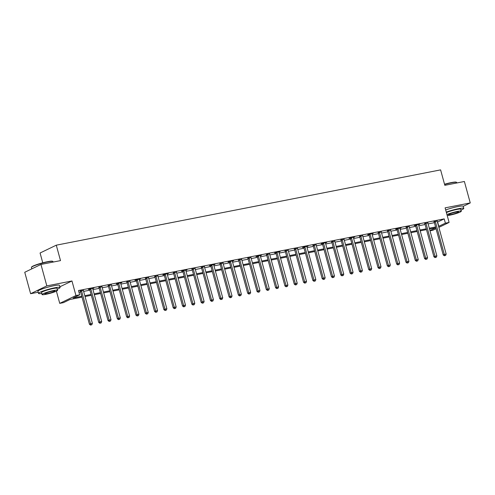 <?xml version="1.0" encoding="UTF-8"?>
<svg xmlns="http://www.w3.org/2000/svg" width="495" height="495" viewBox="0 0 495 495"><rect width="100%" height="100%" fill="white"/><g stroke="black" fill="none" stroke-linecap="round" stroke-linejoin="round"><path stroke-width="0.74" d="M82.003 297.124L70.036 299.469L63.465 302.637L59.74 303.367L75.952 295.546L79.67 294.816L73.105 297.99L81.78 296.288M56.405 291.165L59.74 303.367M59.895 286.791L71.961 280.968L46.821 285.893L40.955 264.448L24.75 272.269L30.616 293.714L38.177 292.229M42.756 262.796L40.076 253.001L56.282 245.18L440.606 169.884L444.832 185.322L464.384 181.492L470.25 202.931L445.11 207.857L449.101 222.441L438.873 227.372M436.046 228.74L432.896 230.262L430.013 230.825M46.821 285.893L30.616 293.714M463.215 206.328L470.25 202.931M437.432 222.088L444.207 218.883L78.501 290.528L79.67 294.816M78.99 292.316L80.605 292.001M83.643 291.406L89.917 290.175M92.955 289.581L99.223 288.35M102.261 287.756L108.535 286.531M111.573 285.931L117.847 284.705M120.885 284.111L127.153 282.88M130.191 282.286L136.465 281.055M139.503 280.461L145.778 279.229M148.816 278.635L155.083 277.41M158.122 276.81L164.396 275.585M167.434 274.991L173.708 273.76M176.746 273.166L183.014 271.934M186.052 271.34L192.326 270.109M195.364 269.515L201.638 268.29M204.676 267.69L210.944 266.465M213.988 265.871L220.256 264.639M223.294 264.045L229.569 262.814M232.607 262.22L238.875 260.989M241.919 260.395L248.187 259.17M251.225 258.569L257.499 257.344M260.537 256.75L266.811 255.519M269.849 254.925L276.117 253.694M279.155 253.1L285.429 251.868M288.467 251.274L294.742 250.049M297.78 249.449L304.048 248.224M307.086 247.63L313.36 246.399M316.398 245.805L322.672 244.573M325.71 243.979L331.978 242.748M335.016 242.154L341.29 240.929M344.328 240.329L350.602 239.104M353.64 238.51L359.908 237.278M362.946 236.684L369.221 235.453M372.259 234.859L378.533 233.628M381.571 233.034L387.839 231.809M390.877 231.208L397.151 229.983M400.189 229.389L406.463 228.158M409.501 227.564L415.769 226.333M418.807 225.739L425.081 224.507M428.119 223.913L434.393 222.688M437.184 221.166L434.047 221.779M427.878 222.991L424.735 223.604M418.566 224.817L419.779 224.26L415.311 225.138L414.216 225.664L415.429 225.429M409.254 226.636L406.117 227.254M399.948 228.461L401.16 227.91L396.687 228.783L395.598 229.315L396.804 229.08M390.635 230.286L387.498 230.899M381.323 232.112L378.186 232.724M372.017 233.937L373.23 233.38L368.756 234.259L367.661 234.785L368.874 234.55M362.705 235.756L359.568 236.375M353.393 237.581L354.606 237.031L350.138 237.903L349.043 238.435L350.256 238.2M344.087 239.407L340.944 240.019M334.775 241.232L331.638 241.845M325.463 243.057L326.675 242.501L322.208 243.379L321.113 243.905L322.325 243.67M316.156 244.876L313.013 245.495M306.844 246.702L308.057 246.151L303.59 247.024L302.495 247.556L303.707 247.321M297.532 248.527L294.395 249.14M288.226 250.352L285.083 250.965M278.914 252.178L280.127 251.621L275.659 252.5L274.564 253.025L275.777 252.79M269.602 253.997L266.465 254.616M260.296 255.822L261.509 255.272L257.035 256.144L255.94 256.676L257.153 256.441M250.984 257.647L247.84 258.26M241.671 259.473L238.534 260.085M232.359 261.298L233.578 260.741L229.105 261.62L228.009 262.146L229.222 261.911M223.053 263.117L219.91 263.736M213.741 264.943L214.954 264.392L210.486 265.264L209.391 265.796L210.604 265.561M204.429 266.768L201.292 267.38M195.123 268.593L191.98 269.206M185.811 270.418L187.023 269.862L182.556 270.74L181.461 271.266L182.674 271.031M176.498 272.238L173.361 272.856M167.192 274.063L168.405 273.512L163.938 274.385L162.843 274.917L164.049 274.682M157.88 275.888L154.743 276.501M148.568 277.714L145.431 278.326M139.262 279.539L140.475 278.982L136.007 279.861L134.912 280.387L136.119 280.151M129.95 281.358L126.813 281.977M120.638 283.183L121.85 282.633L117.383 283.505L116.288 284.037L117.501 283.802M111.332 285.009L108.188 285.621M102.02 286.834L98.882 287.447M92.707 288.659L93.92 288.102L89.453 288.981L88.358 289.507L89.57 289.272M83.401 290.478L80.258 291.097M71.961 280.968L75.952 295.546M444.207 218.883L445.376 223.171L449.101 222.441M40.955 264.448L60.508 260.618L56.282 245.18M429.951 230.614L435.742 227.818L429.524 229.037M426.486 229.631L420.212 230.862M417.174 231.456L410.9 232.687M407.861 233.281L401.594 234.512M398.555 235.106L392.281 236.332M389.243 236.932L382.969 238.157M379.931 238.751L373.663 239.982M370.619 240.576L364.351 241.808M361.313 242.401L355.039 243.633M352.001 244.227L345.733 245.452M342.689 246.052L336.421 247.277M333.382 247.871L327.108 249.103M324.07 249.697L317.796 250.928M314.758 251.522L308.49 252.753M305.452 253.347L299.178 254.572M296.14 255.172L289.866 256.398M286.828 256.992L280.56 258.223M277.522 258.817L271.248 260.048M268.21 260.642L261.935 261.874M258.897 262.468L252.629 263.693M249.591 264.293L243.317 265.518M240.279 266.112L234.005 267.343M230.967 267.937L224.699 269.169M221.661 269.763L215.387 270.994M212.349 271.588L206.075 272.813M203.037 273.413L196.769 274.638M193.731 275.232L187.457 276.464M184.418 277.058L178.144 278.289M175.106 278.883L168.838 280.114M165.8 280.708L159.526 281.933M156.488 282.534L150.214 283.759M147.176 284.353L140.908 285.584M137.87 286.178L131.596 287.409M128.558 288.003L122.284 289.235M119.246 289.829L112.978 291.054M109.933 291.654L103.665 292.879M100.627 293.473L94.353 294.704M91.315 295.298L85.047 296.53M438.601 226.382L445.376 223.171M84.818 295.694L91.086 294.463M94.124 293.869L100.398 292.644M103.436 292.044L109.711 290.819M112.749 290.225L119.017 288.993M122.055 288.399L128.329 287.168M131.367 286.574L137.641 285.343M140.679 284.749L146.947 283.524M149.985 282.923L156.259 281.698M159.297 281.104L165.571 279.873M168.609 279.279L174.877 278.048M177.915 277.454L184.19 276.222M187.228 275.628L193.502 274.403M196.54 273.803L202.808 272.578M205.846 271.984L212.12 270.753M215.158 270.159L221.432 268.927M224.47 268.333L230.738 267.102M233.782 266.508L240.05 265.283M243.088 264.683L249.362 263.458M252.401 262.864L258.668 261.632M261.713 261.038L267.981 259.807M271.019 259.213L277.293 257.982M280.331 257.388L286.599 256.163M289.643 255.562L295.911 254.337M298.949 253.743L305.223 252.512M308.261 251.918L314.535 250.687M317.573 250.093L323.841 248.861M326.879 248.267L333.154 247.042M336.192 246.442L342.466 245.217M345.504 244.623L351.772 243.392M354.81 242.797L361.084 241.566M364.122 240.972L370.396 239.741M373.434 239.147L379.702 237.922M382.74 237.322L389.014 236.096M392.052 235.502L398.327 234.271M401.365 233.677L407.632 232.446M410.671 231.852L416.945 230.621M419.983 230.026L426.257 228.801M429.295 228.201L435.563 226.976M437.636 222.051L438.805 226.339M435.353 221.661L434.257 222.193L443.223 254.956L444.312 254.43L435.353 221.661A0.897 0.749 64.2 0 0 435.21 221.352L435.142 221.253M444.85 255.593L445.593 255.445L444.85 255.593L444.312 254.43L446.174 254.065L437.215 221.296A0.897 0.749 64.2 0 1 437.178 220.968L437.19 220.85M434.257 222.193A0.897 0.749 64.2 0 0 434.115 221.884L433.874 221.519M443.223 254.956L444.411 255.804M445.593 255.445L446.174 254.065M426.04 223.486L424.945 224.018L433.911 256.781L435.006 256.255L426.04 223.486A0.897 0.749 64.2 0 0 425.898 223.177L425.83 223.078M435.538 257.419L436.287 257.27L435.538 257.419L435.006 256.255L436.868 255.89L427.903 223.121A0.897 0.749 64.2 0 1 427.872 222.793L427.878 222.676M424.945 224.018A0.897 0.749 64.2 0 0 424.803 223.703L424.562 223.344M433.911 256.781L435.099 257.629M436.287 257.27L436.868 255.89M416.728 225.312L415.633 225.838L424.599 258.607L425.694 258.074L416.728 225.312A0.897 0.749 64.2 0 0 416.592 225.002L416.524 224.903M426.232 259.238L426.975 259.095L426.232 259.238L425.694 258.074L427.556 257.709L418.591 224.947A0.897 0.749 64.2 0 1 418.56 224.619L418.566 224.501M415.633 225.838A0.897 0.749 64.2 0 0 415.497 225.528L415.249 225.163M424.599 258.607L425.793 259.454M426.975 259.095L427.556 257.709M407.422 227.137L406.327 227.663L415.286 260.432L416.382 259.9L407.422 227.137A0.897 0.749 64.2 0 0 407.28 226.828L407.212 226.722M416.92 261.063L417.662 260.921L416.92 261.063L416.382 259.9L418.244 259.535L409.285 226.772A0.897 0.749 64.2 0 1 409.247 226.438L409.26 226.326M406.327 227.663A0.897 0.749 64.2 0 0 406.185 227.353L405.943 226.988M415.286 260.432L416.481 261.273M417.662 260.921L418.244 259.535M398.11 228.962L397.015 229.488L405.98 262.251L407.076 261.725L398.11 228.962A0.897 0.749 64.2 0 0 397.968 228.647L397.9 228.548M407.608 262.888L408.356 262.74L407.608 262.888L407.076 261.725L408.938 261.36L399.972 228.597A0.897 0.749 64.2 0 1 399.941 228.263L399.948 228.146M397.015 229.488A0.897 0.749 64.2 0 0 396.872 229.179L396.631 228.814M405.98 262.251L407.168 263.099M408.356 262.74L408.938 261.36M444.535 184.227A10.921 1.275 -15.3 0 1 451.168 182.612A10.921 1.275 -15.3 0 1 456.248 182.185L456.576 182.364A11.193 1.306 164.7 0 0 451.372 182.804A11.193 1.306 164.7 0 0 444.597 184.456M456.823 182.971L456.693 182.494A11.193 1.306 164.7 0 0 456.576 182.364M460.993 210.097A11.193 1.306 164.7 0 0 463.778 208.395A11.193 1.306 164.7 0 0 458.457 208.711A11.193 1.306 164.7 0 0 446.273 212.101M463.778 208.395L463.19 206.254A11.193 1.306 164.7 0 0 457.869 206.564A11.193 1.306 164.7 0 0 445.686 209.954M446.41 212.603A8.056 0.941 -15.3 0 1 456.922 209.447A8.056 0.941 -15.3 0 1 460.752 209.224L461.297 211.198A8.056 0.941 164.7 0 0 457.467 211.421A8.056 0.941 164.7 0 0 446.948 214.576M447.226 215.591A8.056 0.941 164.7 0 0 449.578 215.226A8.056 0.941 164.7 0 0 457.491 213.091A8.056 0.941 164.7 0 0 461.297 211.198M456.062 212.095A5.191 0.606 164.7 0 0 450.964 213.475A5.191 0.606 164.7 0 0 448.513 214.694A5.191 0.606 164.7 0 0 450.982 214.552A5.191 0.606 164.7 0 0 456.081 213.172A5.191 0.606 164.7 0 0 458.531 211.953A5.191 0.606 164.7 0 0 456.062 212.095M31.445 267.325L31.63 266.997A10.921 1.275 -15.3 0 1 47.477 261.7A10.921 1.275 -15.3 0 1 52.557 261.273L52.885 261.459A11.193 1.306 164.7 0 0 47.681 261.898A11.193 1.306 164.7 0 0 31.445 267.325A11.193 1.306 164.7 0 0 31.408 267.492L31.785 268.872M53.132 262.065L53.002 261.583A11.193 1.306 164.7 0 0 52.885 261.459M57.302 289.191A11.193 1.306 164.7 0 0 60.087 287.49A11.193 1.306 164.7 0 0 54.766 287.799A11.193 1.306 164.7 0 0 43.783 290.763A11.193 1.306 164.7 0 0 38.499 293.393A11.193 1.306 164.7 0 0 41.759 293.442M60.087 287.49L59.499 285.343A11.193 1.306 164.7 0 0 54.178 285.658A11.193 1.306 164.7 0 0 43.195 288.622A11.193 1.306 164.7 0 0 37.911 291.252L38.499 293.393M42.056 294.544L41.518 292.57A8.056 0.941 -15.3 0 1 45.323 290.676A8.056 0.941 -15.3 0 1 53.231 288.542A8.056 0.941 -15.3 0 1 57.067 288.313L57.606 290.287A8.056 0.941 164.7 0 0 53.776 290.509A8.056 0.941 164.7 0 0 45.862 292.644A8.056 0.941 164.7 0 0 42.056 294.544A8.056 0.941 164.7 0 0 45.893 294.315A8.056 0.941 164.7 0 0 53.8 292.18A8.056 0.941 164.7 0 0 57.606 290.287M52.371 291.19A5.191 0.606 164.7 0 0 47.273 292.564A5.191 0.606 164.7 0 0 44.822 293.783A5.191 0.606 164.7 0 0 47.291 293.64A5.191 0.606 164.7 0 0 52.39 292.267A5.191 0.606 164.7 0 0 54.84 291.041A5.191 0.606 164.7 0 0 52.371 291.19M388.798 230.781L387.703 231.314L396.668 264.076L397.763 263.55L388.798 230.781A0.897 0.749 64.2 0 0 388.662 230.472L388.594 230.373M398.302 264.714L399.044 264.565L398.302 264.714L397.763 263.55L399.626 263.185L390.66 230.416A0.897 0.749 64.2 0 1 390.629 230.088L390.635 229.971M387.703 231.314A0.897 0.749 64.2 0 0 387.566 231.004L387.319 230.639M396.668 264.076L397.862 264.924M399.044 264.565L399.626 263.185M379.492 232.607L378.397 233.139L387.356 265.902L388.451 265.376L379.492 232.607A0.897 0.749 64.2 0 0 379.349 232.297L379.281 232.198M388.99 266.539L389.732 266.39L388.99 266.539L388.451 265.376L390.314 265.011L381.354 232.242A0.897 0.749 64.2 0 1 381.317 231.914L381.329 231.796M378.397 233.139A0.897 0.749 64.2 0 0 378.254 232.823L378.013 232.464M387.356 265.902L388.55 266.749M389.732 266.39L390.314 265.011M370.18 234.432L369.084 234.958L378.05 267.727L379.145 267.195L370.18 234.432A0.897 0.749 64.2 0 0 370.037 234.123L369.969 234.024M379.677 268.358L380.426 268.216L379.677 268.358L379.145 267.195L381.008 266.83L372.042 234.067A0.897 0.749 64.2 0 1 372.011 233.739L372.017 233.621M369.084 234.958A0.897 0.749 64.2 0 0 368.942 234.649L368.701 234.284M378.05 267.727L379.238 268.575M380.426 268.216L381.008 266.83M360.867 236.257L359.772 236.783L368.738 269.552L369.833 269.02L360.867 236.257A0.897 0.749 64.2 0 0 360.731 235.948L360.663 235.843M370.371 270.183L371.114 270.041L370.371 270.183L369.833 269.02L371.696 268.655L362.73 235.892A0.897 0.749 64.2 0 1 362.699 235.558L362.705 235.447M359.772 236.783A0.897 0.749 64.2 0 0 359.636 236.474L359.389 236.109M368.738 269.552L369.932 270.394M371.114 270.041L371.696 268.655M351.561 238.083L350.466 238.609L359.426 271.371L360.521 270.845L351.561 238.083A0.897 0.749 64.2 0 0 351.419 237.767L351.351 237.668M361.059 272.009L361.802 271.86L361.059 272.009L360.521 270.845L362.383 270.48L353.424 237.718A0.897 0.749 64.2 0 1 353.387 237.383L353.399 237.266M350.466 238.609A0.897 0.749 64.2 0 0 350.324 238.299L350.083 237.934M359.426 271.371L360.62 272.219M361.802 271.86L362.383 270.48M342.249 239.902L341.154 240.434L350.12 273.197L351.215 272.671L342.249 239.902A0.897 0.749 64.2 0 0 342.107 239.592L342.039 239.493M351.747 273.834L352.496 273.685L351.747 273.834L351.215 272.671L353.077 272.306L344.112 239.537A0.897 0.749 64.2 0 1 344.081 239.209L344.087 239.091M341.154 240.434A0.897 0.749 64.2 0 0 341.012 240.125L340.77 239.759M350.12 273.197L351.308 274.044M352.496 273.685L353.077 272.306M332.937 241.727L331.842 242.259L340.808 275.022L341.903 274.496L332.937 241.727A0.897 0.749 64.2 0 0 332.801 241.418L332.733 241.319M342.441 275.659L343.183 275.511L342.441 275.659L341.903 274.496L343.765 274.131L334.799 241.362A0.897 0.749 64.2 0 1 334.769 241.034L334.775 240.917M331.842 242.259A0.897 0.749 64.2 0 0 331.706 241.944L331.458 241.585M340.808 275.022L342.002 275.87M343.183 275.511L343.765 274.131M323.631 243.552L322.536 244.078L331.495 276.847L332.591 276.315L323.631 243.552A0.897 0.749 64.2 0 0 323.489 243.243L323.421 243.144M333.129 277.478L333.871 277.336L333.129 277.478L332.591 276.315L334.453 275.95L325.493 243.187A0.897 0.749 64.2 0 1 325.456 242.859L325.469 242.742M322.536 244.078A0.897 0.749 64.2 0 0 322.394 243.769L322.152 243.404M331.495 276.847L332.689 277.695M333.871 277.336L334.453 275.95M314.319 245.378L313.224 245.904L322.189 278.673L323.285 278.14L314.319 245.378A0.897 0.749 64.2 0 0 314.177 245.068L314.108 244.963M323.817 279.304L324.565 279.161L323.817 279.304L323.285 278.14L325.147 277.775L316.181 245.013A0.897 0.749 64.2 0 1 316.144 244.679L316.156 244.567M313.224 245.904A0.897 0.749 64.2 0 0 313.081 245.594L312.84 245.229M322.189 278.673L323.377 279.514M324.565 279.161L325.147 277.775M305.007 247.203L303.911 247.729L312.877 280.492L313.972 279.966L305.007 247.203A0.897 0.749 64.2 0 0 304.864 246.887L304.802 246.788M314.504 281.129L315.253 280.981L314.504 281.129L313.972 279.966L315.835 279.601L306.869 246.838A0.897 0.749 64.2 0 1 306.838 246.504L306.844 246.386M303.911 247.729A0.897 0.749 64.2 0 0 303.775 247.42L303.528 247.054M312.877 280.492L314.071 281.339M315.253 280.981L315.835 279.601M295.701 249.022L294.605 249.554L303.565 282.317L304.66 281.791L295.701 249.022A0.897 0.749 64.2 0 0 295.558 248.713L295.49 248.614M305.198 282.954L305.941 282.806L305.198 282.954L304.66 281.791L306.523 281.426L297.563 248.657A0.897 0.749 64.2 0 1 297.526 248.329L297.532 248.212M294.605 249.554A0.897 0.749 64.2 0 0 294.463 249.245L294.222 248.88M303.565 282.317L304.759 283.165M305.941 282.806L306.523 281.426M286.388 250.847L285.293 251.38L294.259 284.142L295.354 283.616L286.388 250.847A0.897 0.749 64.2 0 0 286.246 250.538L286.178 250.439M295.886 284.78L296.629 284.631L295.886 284.78L295.354 283.616L297.217 283.251L288.251 250.482A0.897 0.749 64.2 0 1 288.214 250.154L288.226 250.037M285.293 251.38A0.897 0.749 64.2 0 0 285.151 251.064L284.91 250.705M294.259 284.142L295.447 284.99M296.629 284.631L297.217 283.251M277.076 252.673L275.981 253.199L284.947 285.968L286.042 285.436L277.076 252.673A0.897 0.749 64.2 0 0 276.934 252.363L276.872 252.264M286.574 286.599L287.323 286.457L286.574 286.599L286.042 285.436L287.904 285.071L278.939 252.308A0.897 0.749 64.2 0 1 278.908 251.98L278.914 251.862M275.981 253.199A0.897 0.749 64.2 0 0 275.839 252.889L275.597 252.524M284.947 285.968L286.141 286.815M287.323 286.457L287.904 285.071M267.77 254.498L266.675 255.024L275.635 287.793L276.73 287.261L267.77 254.498A0.897 0.749 64.2 0 0 267.628 254.189L267.56 254.083M277.268 288.424L278.011 288.282L277.268 288.424L276.73 287.261L278.592 286.896L269.633 254.133A0.897 0.749 64.2 0 1 269.596 253.799L269.602 253.688M266.675 255.024A0.897 0.749 64.2 0 0 266.533 254.715L266.285 254.35M275.635 287.793L276.829 288.635M278.011 288.282L278.592 286.896M258.458 256.323L257.363 256.849L266.329 289.612L267.424 289.086L258.458 256.323A0.897 0.749 64.2 0 0 258.316 256.008L258.248 255.909M267.956 290.249L268.698 290.101L267.956 290.249L267.424 289.086L269.286 288.721L260.321 255.958A0.897 0.749 64.2 0 1 260.283 255.624L260.296 255.507M257.363 256.849A0.897 0.749 64.2 0 0 257.221 256.54L256.979 256.175M266.329 289.612L267.517 290.46M268.698 290.101L269.286 288.721M249.146 258.142L248.051 258.675L257.016 291.437L258.112 290.912L249.146 258.142A0.897 0.749 64.2 0 0 249.004 257.833L248.936 257.734M258.644 292.075L259.392 291.926L258.644 292.075L258.112 290.912L259.974 290.546L251.008 257.777A0.897 0.749 64.2 0 1 250.977 257.45L250.984 257.332M248.051 258.675A0.897 0.749 64.2 0 0 247.908 258.365L247.667 258M257.016 291.437L258.211 292.285M259.392 291.926L259.974 290.546M239.84 259.968L238.745 260.5L247.704 293.263L248.799 292.737L239.84 259.968A0.897 0.749 64.2 0 0 239.698 259.658L239.629 259.559M249.338 293.9L250.08 293.752L249.338 293.9L248.799 292.737L250.662 292.372L241.702 259.603A0.897 0.749 64.2 0 1 241.665 259.275L241.671 259.157M238.745 260.5A0.897 0.749 64.2 0 0 238.602 260.184L238.355 259.826M247.704 293.263L248.898 294.11M250.08 293.752L250.662 292.372M230.528 261.793L229.433 262.319L238.398 295.088L239.493 294.556L230.528 261.793A0.897 0.749 64.2 0 0 230.385 261.484L230.317 261.385M240.026 295.719L240.768 295.577L240.026 295.719L239.493 294.556L241.35 294.191L232.39 261.428A0.897 0.749 64.2 0 1 232.353 261.1L232.365 260.983M229.433 262.319A0.897 0.749 64.2 0 0 229.29 262.01L229.049 261.645M238.398 295.088L239.586 295.936M240.768 295.577L241.35 294.191M221.215 263.618L220.12 264.144L229.086 296.913L230.181 296.381L221.215 263.618A0.897 0.749 64.2 0 0 221.073 263.309L221.005 263.204M230.713 297.545L231.462 297.402L230.713 297.545L230.181 296.381L232.044 296.016L223.078 263.253A0.897 0.749 64.2 0 1 223.047 262.919L223.053 262.808M220.12 264.144A0.897 0.749 64.2 0 0 219.978 263.835L219.737 263.47M229.086 296.913L230.28 297.755M231.462 297.402L232.044 296.016M211.91 265.444L210.814 265.97L219.774 298.733L220.869 298.207L211.91 265.444A0.897 0.749 64.2 0 0 211.767 265.128L211.699 265.029M221.407 299.37L222.15 299.221L221.407 299.37L220.869 298.207L222.731 297.841L213.766 265.079A0.897 0.749 64.2 0 1 213.735 264.745L213.741 264.627M210.814 265.97A0.897 0.749 64.2 0 0 210.672 265.66L210.424 265.295M219.774 298.733L220.968 299.58M222.15 299.221L222.731 297.841M202.597 267.263L201.502 267.795L210.468 300.558L211.563 300.032L202.597 267.263A0.897 0.749 64.2 0 0 202.455 266.954L202.387 266.854M212.095 301.195L212.838 301.047L212.095 301.195L211.563 300.032L213.419 299.667L204.46 266.898A0.897 0.749 64.2 0 1 204.423 266.57L204.435 266.452M201.502 267.795A0.897 0.749 64.2 0 0 201.36 267.486L201.119 267.121M210.468 300.558L211.656 301.406M212.838 301.047L213.419 299.667M193.285 269.088L192.19 269.62L201.156 302.383L202.251 301.857L193.285 269.088A0.897 0.749 64.2 0 0 193.143 268.779L193.075 268.68M202.783 303.02L203.532 302.872L202.783 303.02L202.251 301.857L204.113 301.492L195.148 268.723A0.897 0.749 64.2 0 1 195.117 268.395L195.123 268.278M192.19 269.62A0.897 0.749 64.2 0 0 192.048 269.305L191.806 268.946M201.156 302.383L202.35 303.231M203.532 302.872L204.113 301.492M183.979 270.913L182.884 271.439L191.843 304.208L192.939 303.676L183.979 270.913A0.897 0.749 64.2 0 0 183.837 270.604L183.769 270.505M193.477 304.84L194.219 304.697L193.477 304.84L192.939 303.676L194.801 303.311L185.835 270.548A0.897 0.749 64.2 0 1 185.804 270.221L185.811 270.103M182.884 271.439A0.897 0.749 64.2 0 0 182.742 271.13L182.494 270.765M191.843 304.208L193.038 305.056M194.219 304.697L194.801 303.311M174.667 272.739L173.572 273.265L182.537 306.034L183.626 305.502L174.667 272.739A0.897 0.749 64.2 0 0 174.525 272.429L174.457 272.324M184.165 306.665L184.907 306.523L184.165 306.665L183.626 305.502L185.489 305.137L176.529 272.374A0.897 0.749 64.2 0 1 176.492 272.04L176.505 271.928M173.572 273.265A0.897 0.749 64.2 0 0 173.429 272.955L173.188 272.59M182.537 306.034L183.725 306.875M184.907 306.523L185.489 305.137M165.355 274.564L164.26 275.09L173.225 307.853L174.32 307.327L165.355 274.564A0.897 0.749 64.2 0 0 165.212 274.249L165.144 274.15M174.853 308.49L175.601 308.342L174.853 308.49L174.32 307.327L176.183 306.962L167.217 274.199A0.897 0.749 64.2 0 1 167.186 273.865L167.192 273.747M164.26 275.09A0.897 0.749 64.2 0 0 164.117 274.781L163.876 274.416M173.225 307.853L174.419 308.701M175.601 308.342L176.183 306.962M156.043 276.383L154.954 276.915L163.913 309.678L165.008 309.152L156.043 276.383A0.897 0.749 64.2 0 0 155.906 276.074L155.838 275.975M165.547 310.315L166.289 310.167L165.547 310.315L165.008 309.152L166.871 308.787L157.905 276.018A0.897 0.749 64.2 0 1 157.874 275.69L157.88 275.573M154.954 276.915A0.897 0.749 64.2 0 0 154.811 276.606L154.564 276.241M163.913 309.678L165.107 310.526M166.289 310.167L166.871 308.787M146.737 278.209L145.641 278.741L154.601 311.504L155.696 310.978L146.737 278.209A0.897 0.749 64.2 0 0 146.594 277.899L146.526 277.8M156.234 312.141L156.977 311.992L156.234 312.141L155.696 310.978L157.559 310.613L148.599 277.844A0.897 0.749 64.2 0 1 148.562 277.516L148.574 277.398M145.641 278.741A0.897 0.749 64.2 0 0 145.499 278.425L145.258 278.066M154.601 311.504L155.795 312.351M156.977 311.992L157.559 310.613M137.424 280.034L136.329 280.56L145.295 313.329L146.39 312.797L137.424 280.034A0.897 0.749 64.2 0 0 137.282 279.724L137.214 279.626M146.922 313.96L147.671 313.818L146.922 313.96L146.39 312.797L148.252 312.432L139.287 279.669A0.897 0.749 64.2 0 1 139.256 279.341L139.262 279.223M136.329 280.56A0.897 0.749 64.2 0 0 136.187 280.25L135.946 279.885M145.295 313.329L146.483 314.177M147.671 313.818L148.252 312.432M128.112 281.859L127.017 282.385L135.983 315.154L137.078 314.622L128.112 281.859A0.897 0.749 64.2 0 0 127.976 281.55L127.908 281.445M137.616 315.785L138.359 315.643L137.616 315.785L137.078 314.622L138.94 314.257L129.975 281.494A0.897 0.749 64.2 0 1 129.944 281.16L129.95 281.049M127.017 282.385A0.897 0.749 64.2 0 0 126.881 282.076L126.633 281.711M135.983 315.154L137.177 315.996M138.359 315.643L138.94 314.257M118.806 283.685L117.711 284.21L126.671 316.973L127.766 316.447L118.806 283.685A0.897 0.749 64.2 0 0 118.664 283.369L118.596 283.27M128.304 317.611L129.047 317.462L128.304 317.611L127.766 316.447L129.628 316.082L120.669 283.319A0.897 0.749 64.2 0 1 120.632 282.985L120.644 282.868M117.711 284.21A0.897 0.749 64.2 0 0 117.569 283.901L117.327 283.536M126.671 316.973L127.865 317.821M129.047 317.462L129.628 316.082M109.494 285.504L108.399 286.036L117.365 318.799L118.46 318.273L109.494 285.504A0.897 0.749 64.2 0 0 109.352 285.194L109.284 285.095M118.992 319.436L119.741 319.287L118.992 319.436L118.46 318.273L120.322 317.908L111.356 285.139A0.897 0.749 64.2 0 1 111.325 284.811L111.332 284.693M108.399 286.036A0.897 0.749 64.2 0 0 108.257 285.726L108.015 285.361M117.365 318.799L118.552 319.646M119.741 319.287L120.322 317.908M100.182 287.329L99.087 287.861L108.052 320.624L109.148 320.098L100.182 287.329A0.897 0.749 64.2 0 0 100.046 287.02L99.978 286.921M109.686 321.261L110.428 321.113L109.686 321.261L109.148 320.098L111.01 319.733L102.044 286.964A0.897 0.749 64.2 0 1 102.013 286.636L102.02 286.518M99.087 287.861A0.897 0.749 64.2 0 0 98.95 287.546L98.703 287.187M108.052 320.624L109.247 321.472M110.428 321.113L111.01 319.733M90.876 289.154L89.781 289.68L98.74 322.449L99.835 321.917L90.876 289.154A0.897 0.749 64.2 0 0 90.733 288.845L90.665 288.746M100.374 323.08L101.116 322.938L100.374 323.08L99.835 321.917L101.698 321.552L92.738 288.789A0.897 0.749 64.2 0 1 92.701 288.461L92.714 288.344M89.781 289.68A0.897 0.749 64.2 0 0 89.638 289.371L89.397 289.006M98.74 322.449L99.934 323.297M101.116 322.938L101.698 321.552M81.564 290.98L80.468 291.506L89.434 324.275L90.529 323.742L81.564 290.98A0.897 0.749 64.2 0 0 81.421 290.67L81.353 290.565M91.061 324.906L91.81 324.763L91.061 324.906L90.529 323.742L92.392 323.377L83.426 290.615A0.897 0.749 64.2 0 1 83.395 290.28L83.401 290.169M80.468 291.506A0.897 0.749 64.2 0 0 80.326 291.196L80.085 290.831M89.434 324.275L90.622 325.116M91.81 324.763L92.392 323.377M435.21 221.352L434.115 221.884M425.898 223.177L424.803 223.703M416.592 225.002L415.497 225.528M407.28 226.828L406.185 227.353M397.968 228.647L396.872 229.179M388.662 230.472L387.566 231.004M379.349 232.297L378.254 232.823M370.037 234.123L368.942 234.649M360.731 235.948L359.636 236.474M351.419 237.767L350.324 238.299M342.107 239.592L341.012 240.125M332.801 241.418L331.706 241.944M323.489 243.243L322.394 243.769M314.177 245.068L313.081 245.594M304.864 246.887L303.775 247.42M295.558 248.713L294.463 249.245M286.246 250.538L285.151 251.064M276.934 252.363L275.839 252.889M267.628 254.189L266.533 254.715M258.316 256.008L257.221 256.54M249.004 257.833L247.908 258.365M239.698 259.658L238.602 260.184M230.385 261.484L229.29 262.01M221.073 263.309L219.978 263.835M211.767 265.128L210.672 265.66M202.455 266.954L201.36 267.486M193.143 268.779L192.048 269.305M183.837 270.604L182.742 271.13M174.525 272.429L173.429 272.955M165.212 274.249L164.117 274.781M155.906 276.074L154.811 276.606M146.594 277.899L145.499 278.425M137.282 279.724L136.187 280.25M127.976 281.55L126.881 282.076M118.664 283.369L117.569 283.901M109.352 285.194L108.257 285.726M100.046 287.02L98.95 287.546M90.733 288.845L89.638 289.371M81.421 290.67L80.326 291.196"/></g></svg>
